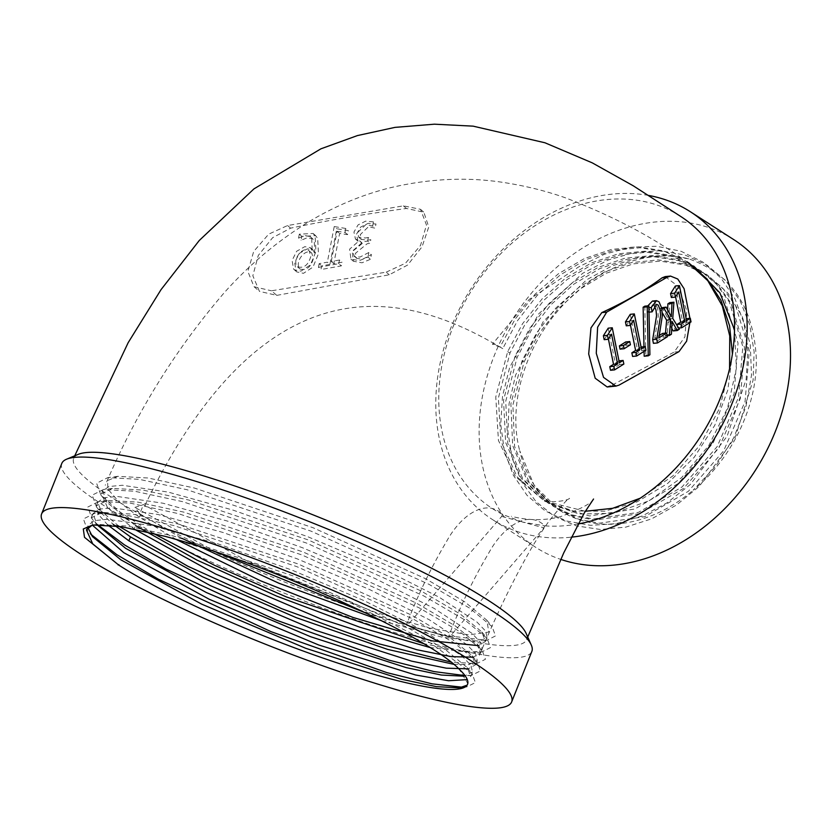 <?xml version="1.0" encoding="UTF-8"?>
<svg xmlns="http://www.w3.org/2000/svg" width="832" height="832" viewBox="0 0 832 832"><rect width="100%" height="100%" fill="white"/><g stroke="black" fill="none" stroke-linecap="round" stroke-linejoin="round"><path stroke-width="0.62" stroke-dasharray="4.16 3.12" d="M500.022 347.017L492.419 344.24L495.404 344.334L502.746 348.639L517.535 320.632L537.014 295.62L560.217 274.955L585.988 259.615L613.059 250.39L640.068 247.759L665.631 251.919L687.014 261.674L664.227 250.994L638.664 246.844L611.603 249.402L584.407 258.544L558.428 273.759L534.976 294.278L515.185 319.072L500.022 347.017L502.746 348.639M176.384 539.542L139.36 517.213L118.654 501.54L107.827 489.091L107.578 480.553L117.863 476.341L148.179 478.005L194.199 487.989L312.946 527.686L425.672 578.739L464.849 601.89L486.772 620.152L488.852 632.029L469.061 634.889L429.614 628.108L375.107 612.227L247.78 561.309L143.52 504.587L134.919 507.406L139.693 513.75L143.52 504.587M139.693 513.75L181.782 538.262M144.882 505.513C269.277 247.645 413.358 297.128 495.404 344.334L499.99 347.1M693.597 266.011L670.852 255.33L645.341 251.191L618.342 253.802L591.23 262.995L565.375 278.304L542.09 298.917L522.517 323.773L507.676 351.624L495.768 396.958L498.441 440.45L515.486 476.632L544.45 501.03L585.302 511.274M640.203 498.222L672.849 475.946L700.201 444.922L719.69 408.044L729.57 368.659M732.42 353.902L727.834 389.948L714.792 425.287L694.231 457.267L667.607 483.486L636.958 501.935L604.698 511.191L573.352 510.973L545.22 501.446L517.223 477.058L500.906 441.189L498.378 398.05L509.974 353.038L524.649 325.104L544.045 300.123L567.237 279.438L592.987 264.066L619.986 254.852L646.901 252.221L672.391 256.36L695.146 267.03L724.412 298.761L738.036 343.158L734.074 393.754L713.107 443.04L678.278 483.496L634.878 509.018L589.493 515.965L549.11 503.672L522.798 478.795L507.738 443.331L505.742 401.242L517.088 357.49L531.638 329.649L550.919 304.73L574.007 284.045L599.716 268.632L626.694 259.366L653.567 256.672L678.974 260.738L701.657 271.305L718.099 285.272L731.047 303.16L744.578 347.849L740.303 398.622L718.89 447.938L683.613 488.353L639.954 513.625L594.589 520.114L573.425 515.913L554.372 506.927L528.954 481.697L514.592 446.462L512.876 405.028L524.087 361.951L538.543 334.152L557.731 309.306L580.653 288.662L606.195 273.26L633.079 263.91L659.922 261.113L685.318 265.013L707.97 275.423L727.854 293.082L742.238 316.514L750.266 344.417L751.514 375.138L745.909 406.817L733.782 437.705L715.811 466.086L693.15 490.162C732.576 458.338 757.786 404.674 756.246 357.261C753.314 306.467 730.798 273.645 688.698 258.814C646.807 248.258 595.296 268.185 560.102 308.329C524.358 347.922 507.686 405.912 519.709 450.684M559.01 509.922L559.759 510.401A138.902 108.524 -57.3 0 1 519.719 450.705L534.102 485.222L559.021 509.912L578.032 518.981L599.196 523.214L644.634 516.714L688.376 491.306L723.663 450.85L745.077 401.482L749.32 350.636L735.717 305.999L722.727 288.184L706.233 274.29L683.561 263.838L658.164 259.875L631.322 262.652L604.417 271.981L578.822 287.383L555.838 308.048L536.609 332.914L522.132 360.703L510.89 403.832L512.637 445.38L527.166 480.74L552.843 505.97L571.927 514.873L593.102 518.991L638.435 512.377L682.011 486.99L717.163 446.607L738.525 397.342L742.81 346.622L729.321 302.026L716.425 284.18L700.014 270.234L677.31 259.615L651.841 255.559L624.915 258.222L597.906 267.488L572.198 282.849L549.058 303.493L529.693 328.37L515.039 356.2L503.558 400.119L505.627 442.385L521.082 478.057L548.028 503.006L578.999 513.999L613.704 513.302L648.991 500.833L681.647 477.61L708.718 445.671L727.522 408.096L736.403 368.274L734.51 329.836M559.759 510.401A138.902 108.524 -57.3 0 0 693.15 490.162M92.716 524.95L97.354 524.378L127.743 526.094L173.888 536.13L293.207 575.952L406.494 626.964L445.702 649.886L467.386 667.701L470.631 676.634L472.503 672.058L470.943 665.413L462.103 656.094L424.206 631.041L364.499 600.818L292.022 570.138L217.776 543.785L153.015 525.886L107.557 519.282L94.39 520.645L88.296 525.086L86.382 529.838M92.487 536.63L87.724 530.826L83.408 518.95L94.723 513.323L126.058 515.112L173.753 525.522L297.045 566.727L414.128 619.528L454.678 643.261L477.069 661.7L480.428 670.914L471.671 675.293L464.11 676.229L472.503 672.058M92.57 525.325L91.281 517.826L102.315 512.398L132.694 514.124L178.87 524.16L298.158 563.992L411.362 615.004L450.549 637.946L472.233 655.803L475.446 664.82L468.281 668.855M453.731 664.321L469.009 664.591L477.246 660.504L475.738 653.91L466.939 644.644L429.146 619.674L369.512 589.493L297.055 558.802L222.778 532.418L157.945 514.478L112.403 507.822L99.164 509.142L93.059 513.562L97.126 525.023L92.092 518.866L87.807 507.031L99.081 501.415L130.447 503.183L178.246 513.604L301.818 554.913L419.151 607.838L459.753 631.613L482.134 650.083L485.441 659.277L476.674 663.634L450.965 662.095M107.806 524.992L97.874 513.874L96.304 505.804L107.318 500.406L137.665 502.102L183.851 512.138L303.087 551.959L416.208 603.002L455.426 626.007L477.1 643.947L480.366 653.141L473.294 657.176M429.728 647.452L474.011 652.922L482.123 648.97L480.605 642.46L471.879 633.277L434.179 608.421L374.639 578.302L302.245 547.643L227.926 521.227L163.01 503.214L117.354 496.475L104.052 497.765L97.874 502.143L101.93 513.614L113.162 524.347M381.742 620.807L442.686 637.333L479.388 641.233L487.074 637.458L485.597 631.062L476.892 621.982L439.348 597.303L379.943 567.289L307.58 536.63L233.22 510.172L168.168 492.086L122.356 485.264L109.013 486.512L102.773 490.838L106.808 502.258L135.512 525.595L134.004 528.975L107.65 507.905L101.514 493.771L112.466 488.394L142.782 490.058L188.906 500.074L307.975 539.833L420.961 590.907L460.169 613.974L481.926 632.05L485.295 641.586L478.39 645.642M467.563 684.299L467.823 683.634L459.347 669.354M578.136 523.962A173.794 135.782 -57.3 0 1 544.762 525.855C528.778 509.839 503.922 525.408 488.987 552.594C473.47 578.698 460.013 606.663 448.625 636.49L406.38 625.03C417.778 595.192 431.226 567.226 446.742 541.133C461.677 513.937 486.533 498.368 502.518 514.394L501.706 516.402L407.202 625.56L406.38 625.03M680.566 216.351A173.794 135.782 -57.3 0 0 472.399 289.214A173.794 135.782 -57.3 0 0 492.731 508.82A173.794 135.782 -57.3 0 0 502.518 514.394L522.829 522.142L501.706 516.402M78.343 454.314A243.953 36.483 -158.2 0 0 73.684 458.401A243.953 36.483 -158.2 0 0 188.386 539.562A243.953 36.483 -158.2 0 0 428.324 631.29A243.953 36.483 -158.2 0 0 526.708 639.59A243.953 36.483 -158.2 0 0 526.146 633.433M276.765 295.37L389.251 274.778L407.597 265.065L422.042 246.792L428.75 227.011L423.842 212.202L406.432 208.478C365.414 213.99 326.81 220.553 290.618 228.166L272.667 237.661L258.284 255.424L252.834 275.756L259.428 291.356L276.765 295.37L271.461 290.794L386.204 272.158L389.251 274.778M665.163 276.63L678.018 286.218L686.816 310.794L684.944 336.814L674.118 352.092L610.542 385.954L619.029 385.122M673.192 330.928L675.272 329.628L668.699 318.812L669.854 302.609M665.517 333.133L665.278 335.899L667.337 334.61L668.065 321.89L671.736 328.338M661.648 307.757L659.974 308.818L662.324 312.832M667.597 309.899L667.17 317.138L662.054 307.507M689.915 318.302L689.884 322.608M675.376 286L682.49 321.017L686.161 318.708M686.234 318.666L686.962 322.286L677.685 328.11L677.196 325.707M675.574 296.868L674.669 292.417L671.362 297.502M652.423 301.059L654.919 302.172L657.696 308.682L658.268 316.243L654.774 338.198L659.277 335.483M662.553 333.424L663.302 337.137L653.422 343.346M654.399 305.812L652.538 304.782L648.055 312.239L647.171 307.892L647.816 305.864M644.81 306.155L645.84 355.181L644.186 356.221M644.082 351.354L643.978 346.705M630.271 314.319L637.385 349.336L641.066 347.027M641.129 346.986L641.867 350.594L632.58 356.429M630.469 325.198L629.564 320.746L626.257 325.822M625.695 341.952L626.35 345.186L620.058 349.128M610.511 370.282L619.788 364.458L619.06 360.838M604.188 339.674L607.485 334.599L608.4 339.05M618.987 360.88L615.316 363.189L608.202 328.172M733.699 239.574A182.967 142.948 -57.3 0 0 494.354 355.399A182.967 142.948 -57.3 0 0 535.943 547.477A182.967 142.948 -57.3 0 0 560.726 559.385M648.554 195.437A182.967 142.948 -57.3 0 0 451.006 327.558A182.967 142.948 -57.3 0 0 492.586 519.626A182.967 142.948 -57.3 0 0 524.285 533.655A182.967 142.948 -57.3 0 0 571.324 537.17M61.807 463.414A253.126 37.856 -158.2 0 0 282.776 592.561A253.126 37.856 -158.2 0 0 531.856 651.414M543.951 527.873L544.762 525.866L522.829 522.142L543.951 527.873L449.446 637.021L448.625 636.49M688.698 258.814L663.978 255.247L637.978 257.681L611.822 265.98L586.622 279.802L543.379 321.339L515.57 375.138L509.059 403.78L507.915 431.912L512.179 458.328L521.654 481.863L535.912 501.509L554.351 516.381L576.139 525.845L600.33 529.474L625.862 527.114L651.622 518.846L676.489 505.034L699.358 486.273L735.27 437.268L753.106 380.203L754.125 351.686L749.726 324.813L740.085 300.758L725.629 280.561L706.95 265.075L684.861 254.987L660.306 250.713L634.338 252.439L608.078 260.083L582.66 273.312L538.606 313.976L509.673 367.422L502.528 396.094L500.739 424.424L504.379 451.162L513.282 475.155L527.041 495.342L545.064 510.848L566.55 520.998L590.574 525.346L616.065 523.682L641.919 516.079L667.004 502.871L690.217 484.598L727.106 436.249L746.169 379.267L747.822 350.563L744.058 323.378L734.999 298.886L721.042 278.138L702.78 262.018L680.992 251.243L656.625 246.251L630.708 247.281L604.375 254.259L578.729 266.874L529.266 299.343L492.419 344.24M678.995 351.614L674.118 352.092M667.17 317.138L671.237 316.742L667.212 317.117M661.825 308.63L659.974 308.818M667.16 335.712L665.278 335.899M671.403 334.214L667.337 334.61M672.131 321.495L668.065 321.89M672.183 321.464L668.117 321.859M679.338 329.222L675.272 329.628M672.755 318.417L668.699 318.812M686.556 320.622L682.49 321.017M691.028 321.89L686.962 322.286M678.6 328.016L677.685 328.11M678.735 292.022L674.669 292.417M658.861 337.896L654.794 338.291M667.368 336.742L663.302 337.137M649.002 312.146L648.055 312.239M648.908 307.715L647.171 307.892M658.84 337.802L654.774 338.198M649.906 354.786L645.84 355.181M641.451 348.93L637.385 349.336M645.934 350.199L641.867 350.594M633.63 320.341L629.564 320.746M630.417 344.781L626.35 345.186M623.854 364.052L619.788 364.458M619.382 362.794L615.316 363.189M611.551 334.204L607.485 334.599M386.204 272.158L405.486 263.224L420.524 245.44L426.483 225.014L420.493 209.3L403.395 205.847L287.57 225.534L268.653 234.177L253.708 251.441L247.853 271.45L254.03 286.718L271.461 290.794M403.395 205.847L406.432 208.478M361.858 242.84L352.154 251.347L353.413 261.248L361.972 262.798L370.51 259.272L371.394 254.675L362.43 259.303L356.637 258.315L355.441 253.292L367.141 243.766L370.126 243.225L370.812 239.668L367.962 240.178L361.254 239.398L360.277 234.624L368.503 226.689L375.159 228.207L375.96 224.068L368.202 223.34L360.578 227.115L356.47 234.281L357.999 241.218L361.858 242.84L359.32 240.646L349.617 249.163L350.938 259.116L359.434 260.603L367.973 257.088L370.51 259.272M329.888 264.389L321.682 265.866L320.975 269.537L341.328 265.876L342.035 262.205L333.788 263.682L339.622 233.449L347.558 234.645L348.327 230.651L336.762 228.758L329.888 264.389L327.35 262.194L319.145 263.671L321.682 265.866M314.621 252.834L312.853 249.86L307.362 248.83L299.166 253.469L294.653 262.59L296.078 271.149L296.858 271.95L303.493 273.312L313.019 267.072L318.458 253.708L317.689 238.43L315.64 235.664L301.85 236.34L301.09 240.292L307.31 237.702L312.666 238.784L314.257 240.937L314.735 252.814L312.083 250.64L310.315 247.666L304.824 246.646L296.629 251.274L292.115 260.406L293.54 268.954L294.32 269.766L300.955 271.128L310.482 264.878L315.921 251.514L315.151 236.236L313.102 233.47L299.312 234.156L301.85 236.34M299.312 234.156L298.553 238.098L301.09 240.292M298.553 238.098L304.772 235.508L310.128 236.59L311.719 238.742L312.198 250.619L314.735 252.814M310.762 256.578C308.256 265.148 303.826 268.549 297.461 266.802C291.429 260.395 302.9 245.201 309.265 250.973L310.762 256.578M313.3 258.773C310.794 267.332 306.363 270.743 299.998 268.996C293.966 262.59 305.438 247.395 311.802 253.157L313.3 258.773M319.145 263.671L318.438 267.353L320.975 269.537M318.438 267.353L338.79 263.692L341.328 265.876M338.79 263.692L339.498 260.01L342.035 262.205M339.498 260.01L331.25 261.498L333.788 263.682M331.25 261.498L337.085 231.265L339.622 233.449M337.085 231.265L345.02 232.45L347.558 234.645M345.02 232.45L345.79 228.457L348.327 230.651M345.79 228.457L334.225 226.564L336.762 228.758M334.225 226.564L327.35 262.194M367.973 257.088L368.857 252.491L371.394 254.675M368.857 252.491L359.892 257.119L354.193 256.204L352.903 251.108L364.603 241.571L367.588 241.03L370.126 243.225M367.588 241.03L368.274 237.474L370.812 239.668M368.274 237.474L365.425 237.983L358.717 237.214L357.739 232.43L365.955 224.505L372.622 226.013L375.159 228.207M372.622 226.013L373.422 221.874L375.96 224.068M373.422 221.874L365.664 221.146L358.041 224.921L353.933 232.086L355.462 239.023L359.341 240.552L361.878 242.746M165.194 536.37L256.381 565.042L352.55 603.824L430.664 643.146L472.025 673.348L475.394 682.583L466.596 686.951M471.671 675.293L465.015 675.615M97.521 524.618L92.071 518.856M118.966 526.313L96.512 507L92.206 495.144L103.449 489.497L134.815 491.254L182.655 501.675L306.426 543.036L424.008 596.055L464.703 619.882L487.146 638.394L490.464 647.618L481.624 651.997L458.598 650.842L423.322 643.531M153.161 533.281L120.297 512.21L100.922 495.113L96.606 483.236L107.869 477.578L139.266 479.336L187.158 489.757L311.074 531.159L428.813 584.241L469.612 608.119L492.128 626.662L495.508 635.929L486.73 640.328L441.48 635.024L367.047 613.538M215.998 552.022L134.919 507.406M449.446 637.021L407.202 625.56M140.67 514.384L139.35 517.213M509.974 353.038L507.666 351.624M517.088 357.49L515.039 356.2M524.077 361.941L522.122 360.693M287.57 225.534L290.618 228.166M479.461 655.283C495.248 617.188 511.909 582.65 529.433 551.668C536.505 539.479 543.213 529.048 549.588 520.374C562.307 504.691 568.974 497.38 569.566 498.462C567.247 500.167 561.746 501.259 553.051 501.758L542.36 500.022M681.658 258.159C649.511 235.31 610.553 215.114 564.772 197.579C547.009 191.35 528.185 186.566 508.29 183.248C469.622 176.571 429.666 178.225 388.419 188.209C360.942 195.291 334.755 206.284 309.837 221.187C278.096 240.521 249.642 264.274 224.484 292.438C175.167 349.773 135.429 414.034 105.258 485.222M544.45 501.03L545.23 501.446M548.018 503.017L549.11 503.672M693.607 266.011L695.146 267.03M552.843 505.97L554.362 506.938M700.014 270.234L701.657 271.305M706.233 274.29L707.97 275.423M91.27 517.826L93.038 513.562M475.478 664.83L477.266 660.504M96.304 505.804L97.864 502.143M480.355 653.141L482.123 648.97M101.494 493.761L102.773 490.838M485.295 641.586L487.094 637.458M74.724 455.822L73.684 458.401M492.201 508.487L492.731 508.82M526.708 639.59L527.738 637.021M593.549 499.023C592.062 503.027 581.017 508.914 560.425 516.682C544.513 520.759 528.154 520.634 511.337 516.298M492.586 519.626L535.943 547.477M615.878 386.11L615.285 386.173M652.538 304.793L656.604 304.398M254.041 286.707L259.428 291.356M420.493 209.3L423.852 212.202M312.874 249.839L310.336 247.655M296.858 271.96L294.32 269.766M315.64 235.654L313.102 233.459M312.666 238.763L310.128 236.569M297.461 266.802L299.998 268.996M309.265 250.973L311.802 253.167M353.402 261.258L350.865 259.064M356.616 258.326L354.078 256.142M361.254 239.408L358.717 237.214M358.01 241.207L355.462 239.023M466.586 686.941L459.306 687.846M476.653 663.624L469.009 664.57M96.512 507L101.93 513.614M481.624 651.986L474.011 652.933M100.942 495.123L106.798 502.268M486.73 640.318L479.388 641.222M467.386 667.701L472.004 673.348M102.315 512.398L94.744 513.334M472.233 655.803L477.069 661.7M107.318 500.406L99.112 501.426M477.1 643.947L482.134 650.083M112.466 488.394L103.449 489.507M481.926 632.039L487.126 638.383M117.863 476.341L107.869 477.578M486.772 620.152L492.107 626.652"/><path stroke-width="1.25" d="M409.562 693.316A253.126 37.856 -158.2 0 0 511.649 701.938A253.126 37.856 -158.2 0 0 392.642 617.729A253.126 37.856 -158.2 0 0 143.686 522.548A253.126 37.856 -158.2 0 0 41.6 513.926A253.126 37.856 -158.2 0 0 160.607 598.135A253.126 37.856 -158.2 0 0 409.562 693.316M459.347 669.354A205.639 30.753 21.8 0 1 467.563 684.299A205.639 30.753 21.8 0 1 327.673 659.682A205.639 30.753 21.8 0 1 118.758 565.094L84.51 537.326L83.294 528.986L92.716 524.961L121.212 526.656L165.194 536.37C267.436 563.524 428.303 636.095 459.337 669.344A205.639 30.753 21.8 0 1 459.347 669.354M585.302 511.274L612.706 508.3L640.203 498.222M729.57 368.659L729.737 335.91L722.311 305.937L707.762 280.665L687.014 261.674M688.449 262.61L707.044 279.001L720.99 300.394L729.581 325.78L732.42 353.902M734.51 329.836L719.867 292.802L693.597 266.011M118.758 565.094L92.716 543.847L86.382 529.838L91.655 525.616M467.293 679.598L448.573 680.742L415.553 674.981L318.76 645.008L209.31 599.29L123.812 552.687L92.57 525.325M96.824 524.649L125.642 548.33L206.398 592.55L310.554 636.688L406.214 667.618L441.334 675.033L464.11 676.218M87.922 527.686L92.487 536.63L120.89 559.853L201.635 604.126L305.687 648.274L401.294 679.214L436.478 686.65L459.306 687.846L466.586 685.35M468.281 668.855L446.254 668.169L411.538 661.128L315.661 630.344L210.548 585.718L128.846 540.81L107.806 524.992M113.162 524.347L130.51 536.91L202.623 576.836L296.254 617.666L387.733 649.428L453.731 664.321M473.294 657.176L451.35 656.646L416.686 649.698L320.809 618.883L215.675 574.049L134.014 528.975M135.522 525.595L196.872 560.04L276.775 596.159L359.819 627.224L429.728 647.452M478.39 645.642L431.954 640.858L352.903 617.406L260.322 580.694L176.384 539.542M181.782 538.262L278.824 583.211L381.742 620.807M578.136 523.962A173.794 135.782 -57.3 0 0 724.391 387.005A173.794 135.782 -57.3 0 0 680.566 216.351L633.235 185.786L592.29 162.874L544.939 142.771L473.117 126.152L434.439 124.186L394.982 127.379L357.417 135.585L320.923 148.814L253.937 188.885L199.274 240.479L161.034 289.65L128.159 342.69L74.724 455.822M511.649 701.938L531.856 651.414A253.126 37.856 -158.2 0 0 531.274 645.018L526.146 633.433A243.953 36.483 -158.2 0 0 172.078 466.71A243.953 36.483 -158.2 0 0 78.343 454.314L66.633 459.181A253.126 37.856 -158.2 0 0 61.807 463.414L41.6 513.926M689.884 322.608L686.629 341.162L678.995 351.614L619.029 385.122L615.888 386.131L603.554 377.395L596.263 353.215L597.626 327.205L606.674 312.135L666.91 277.368L662.033 277.846C645.705 290.056 625.622 301.652 601.796 312.614L590.97 327.87L588.692 353.995L595.192 378.238L607.173 386.974L610.542 385.954M662.033 277.846L665.163 276.63M673.92 302.214L671.965 303.441L671.278 316.722L666.11 307.112L664.04 308.412L670.696 319.79L669.344 335.504L671.403 334.214L672.131 321.495L677.258 330.533L679.338 329.222L672.755 318.417L673.92 302.214L669.854 302.609L667.898 303.836L667.597 309.899M671.736 328.338L673.192 330.928L677.258 330.533M662.324 312.832L666.63 320.195L665.517 333.133M666.11 307.112L661.648 307.757M666.91 277.368L670.519 276.078L677.758 279.022L684.091 288.704L689.915 318.302M686.161 318.708L690.29 318.271L691.028 321.89L681.751 327.714L678.6 328.016M677.196 325.707L676.946 324.49L680.711 322.13L675.574 296.868M681.751 327.714L681.013 324.095L684.778 321.734L678.735 292.022L675.428 297.107L671.362 297.502L670.561 293.582L675.376 286L679.432 285.605L686.556 320.622L690.29 318.271M659.277 335.483L662.553 333.424L666.609 333.029L667.368 336.742L657.488 342.95L653.422 343.346L652.673 339.654L656.552 315.734L656.022 310.138L654.399 305.812M647.816 305.864L652.423 301.059L656.49 300.664L658.986 301.766L661.762 308.287L662.334 315.838L658.861 337.896L666.609 333.029M648.253 355.826L647.192 306.81L648.866 305.76L649.906 354.786L648.253 355.826L644.186 356.221L644.082 351.354M643.978 346.705L643.126 307.216L644.81 306.155L648.866 305.76M641.066 347.027L645.195 346.58L645.934 350.199L636.646 356.023L632.58 356.429L631.852 352.81L635.596 350.449L630.469 325.198M636.646 356.023L635.918 352.414L639.662 350.054L633.63 320.341L630.323 325.416L626.257 325.822L625.456 321.89L630.271 314.319L634.338 313.914L641.451 348.93L645.195 346.58M620.058 349.128L619.403 345.894L625.695 341.952L629.762 341.546L630.417 344.781L624.125 348.733L620.058 349.128M608.4 339.05L613.527 364.312L609.773 366.662L610.511 370.282L614.578 369.886L623.854 364.052L623.116 360.443L618.987 360.88M623.116 360.443L619.382 362.794L612.258 327.777L608.202 328.172L603.387 335.754L604.188 339.674L608.254 339.279L611.551 334.204L617.594 363.906L613.527 364.312M560.726 559.385A182.967 142.948 -57.3 0 0 764.026 455.655A182.967 142.948 -57.3 0 0 733.699 239.574L690.342 211.734A182.967 142.948 -57.3 0 0 658.653 197.704A182.967 142.948 -57.3 0 0 648.554 195.437M571.324 537.17A182.967 142.948 -57.3 0 0 734.334 397.519A182.967 142.948 -57.3 0 0 690.342 211.734M531.274 645.018A253.126 37.856 -158.2 0 0 163.894 472.035A253.126 37.856 -158.2 0 0 66.633 459.181M671.965 303.441L667.898 303.836M664.04 308.412L661.825 308.63M670.696 319.79L666.63 320.195M669.344 335.504L667.16 335.712M681.013 324.095L676.946 324.49M684.778 321.734L680.711 322.13M675.428 297.107L674.627 293.186L670.561 293.582M674.627 293.186L679.432 285.605M657.488 342.95L656.739 339.258L652.673 339.654M656.739 339.258L660.618 315.338L660.088 309.743L658.226 305.115L656.604 304.387L652.122 311.844L649.002 312.146M652.122 311.844L651.238 307.486L648.908 307.715M651.238 307.486L656.49 300.664M647.192 306.81L643.126 307.216M635.918 352.414L631.852 352.81M639.662 350.054L635.596 350.449M630.323 325.416L629.522 321.495L625.456 321.89M629.522 321.495L634.338 313.914M624.125 348.733L623.47 345.498L619.403 345.894M623.47 345.498L629.762 341.546M612.258 327.777L607.454 335.348L603.387 335.754M607.454 335.348L608.254 339.279M617.594 363.906L613.839 366.267L609.773 366.662M613.839 366.267L614.578 369.886M462.561 687.242L432.141 683.842L387.036 672.672L271.149 631.706L158.319 579.197L116.792 554.632L90.875 534.321M465.015 675.615L433.898 671.549L389.21 660.202L276.182 620.1L165.942 569.046L124.509 544.918L97.521 524.618M450.965 662.095L377.229 643.396L281.694 608.691L187.907 566.28L118.966 526.313M423.322 643.531L286.291 596.908L214.146 565.126L153.161 533.281M367.047 613.538L215.998 552.022M118.934 564.626L118.082 564.907M130.51 536.91L128.825 540.8M606.674 312.135L601.796 312.614M527.738 637.021L563.742 552.874L584.21 513.115L593.549 499.023M615.878 386.11L607.173 386.974M670.519 276.078L665.163 276.598"/></g></svg>
